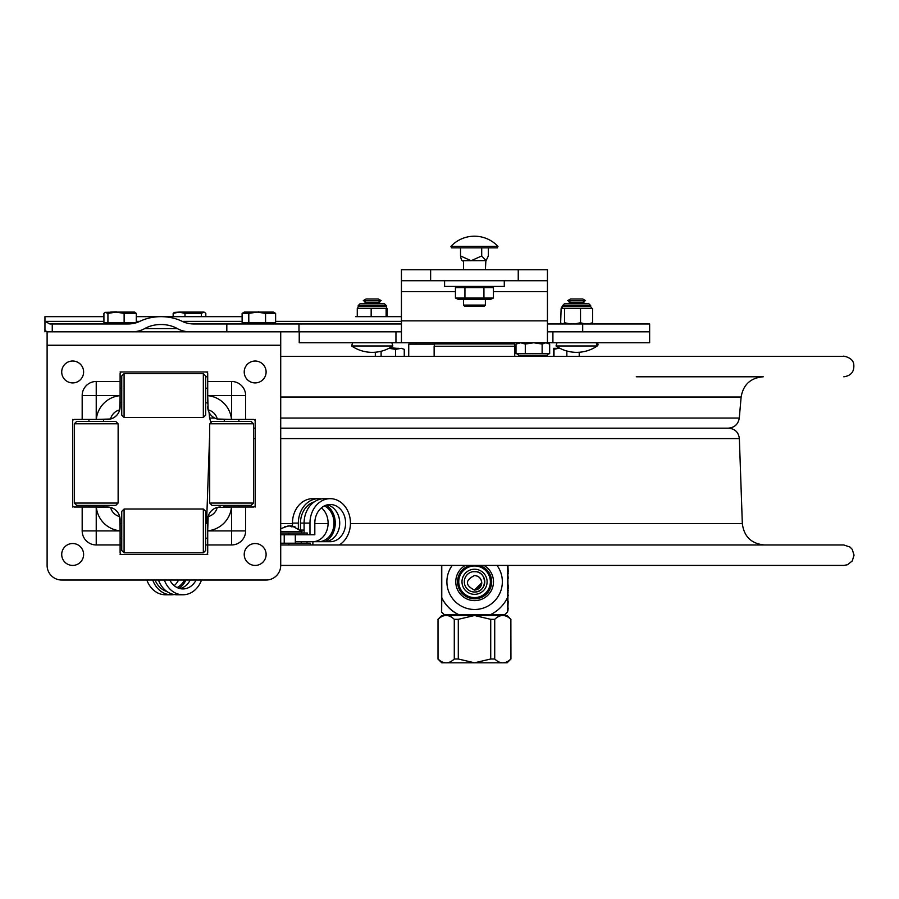 <?xml version="1.0" encoding="UTF-8"?>
<svg xmlns="http://www.w3.org/2000/svg" width="899" height="899" viewBox="0 0 899 899"><rect width="100%" height="100%" fill="white"/><g stroke="black" fill="none" stroke-linecap="round" stroke-linejoin="round"><path stroke-width="1.35" d="M597.251 345.969L556.02 345.969A36.499 36.499 0 0 0 597.251 345.969A1.753 1.753 0 0 0 596.262 342.766L597.251 345.969M582.743 298.974L570.539 298.974L567.73 300.592L585.541 300.592L582.743 298.974L585.541 300.592L582.743 302.21L570.539 302.21L567.73 300.592M567.763 303.817L570.539 302.21M396.762 348.318L390.031 347.711A36.499 36.499 0 0 0 392.852 345.969L351.61 345.969A36.499 36.499 0 0 0 392.852 345.969L391.863 342.766M381.142 300.592L363.32 300.592L366.129 302.21L363.353 303.817L359.96 303.817L363.353 303.817L366.129 302.21L378.333 302.21L381.109 303.817L378.333 302.21L381.142 300.592L378.333 298.974L366.129 298.974L363.32 300.592L366.129 298.974M434.284 344.137L408.73 344.137L408.73 356.341L404.258 356.341L404.258 349.329L401.257 348.318L395.56 349.329L395.56 356.341M438.015 619.321L438.015 659.001C443.432 664.103 448.859 664.103 454.287 659.001L454.287 619.321C448.859 614.219 443.432 614.219 438.015 619.321L438.015 659.001M458.299 619.321L458.299 659.001L474.526 662.799L490.719 659.001L490.719 619.321L474.526 615.523L458.299 619.321L454.287 619.321M458.299 659.001L454.287 659.001M510.868 619.321L510.935 659.001L510.868 619.321C505.485 614.219 500.102 614.219 494.72 619.321L494.72 659.001C500.102 664.103 505.485 664.103 510.868 659.001M510.935 659.001L507.126 662.81L441.746 662.81L437.937 659.001M494.72 659.001L490.719 659.001M437.937 619.321L441.746 615.512L507.126 615.512L510.935 619.321M490.719 619.321L494.72 619.321M474.481 590.104C465.053 585.238 465.053 580.372 474.481 575.506C478.92 575.933 481.358 578.372 481.774 582.799C481.358 587.238 478.92 589.665 474.481 590.104M474.47 590.104L481.37 585.137L474.447 590.104L481.695 582.799C481.268 578.372 478.83 575.933 474.391 575.506M481.325 585.137C481.853 582.867 481.875 582.867 481.37 585.137C481.875 582.867 481.853 582.867 481.325 585.137M507.384 597.689L507.362 612.062A44.68 44.68 90 0 1 504.788 614.635L444.084 614.635A44.68 44.68 -90 0 1 441.521 612.062L441.656 612.062A44.68 44.68 90 0 0 444.23 614.635M507.25 565.415A36.499 36.499 -90 0 1 507.474 565.876L507.474 597.689A36.499 36.499 -90 0 1 490.528 614.635L498.091 614.635A0.877 0.877 90 0 0 498.967 615.512L449.905 615.512L450.781 614.635M458.748 581.777A15.811 15.811 90 0 0 482.46 595.475A15.811 15.811 90 0 0 482.46 568.089A15.811 15.811 90 0 0 458.748 581.777M461.996 581.777A12.552 12.552 90 0 0 480.83 592.655A12.552 12.552 90 0 0 480.83 570.91A12.552 12.552 90 0 0 461.996 581.777M464.322 581.777A10.215 10.215 -90 0 1 474.537 571.562A10.215 10.215 -90 0 1 484.763 581.777A10.215 10.215 -90 0 1 474.537 592.003A10.215 10.215 -90 0 1 464.322 581.777M479.257 565.415A17.002 17.002 -90 0 1 474.627 598.79A17.002 17.002 -90 0 1 469.997 565.415M474.503 592.003C487.663 592.621 487.708 571 474.548 571.562M465.311 565.415A18.834 18.834 90 0 0 477.875 600.341A18.834 18.834 90 0 0 483.954 565.415M452.231 565.415A27.745 27.745 90 0 0 456.591 602.847A27.745 27.745 90 0 0 497.035 565.415M458.715 614.635A36.499 36.499 -90 0 1 441.769 597.689L441.769 565.876A36.499 36.499 -90 0 1 441.993 565.415M242.112 321.359L182.216 321.359A20.643 14.598 180 0 0 193.993 323.966L226.818 323.966L226.818 331.821L47.108 331.821L47.108 345.25L280.713 345.25L280.713 565.426L441.499 565.415L441.521 612.062M441.656 612.062L441.769 597.689M441.679 597.689A36.499 36.499 90 0 0 458.614 614.635M507.935 588.418L508.149 589.047M507.935 588.924L507.935 590.092M507.935 594.733L507.935 600.049M507.935 592.688L508.16 591.98M508.137 585.957L508.149 584.901L508.137 585.957M508.126 576.753L508.126 577.799M508.126 566.022L508.126 565.415L508.126 566.022M508.104 587.227L508.126 588.081L507.935 587.227M508.16 578.349L507.935 577.405M508.16 573.584L508.149 572.944L507.935 573.584M507.935 566.022L508.205 571.899M507.935 609.185L507.935 606.949M507.935 606.836L508.205 601.274M507.935 600.195L507.935 602.892M508.193 595.048L508.193 595.666L507.935 595.048M507.935 590.823L507.935 591.98M507.935 577.832L507.935 584.867M507.935 573.888L507.935 577.282M507.935 610.983L507.362 610.983L507.935 610.983L507.935 565.415M507.935 586.811L508.182 588.823L508.182 586.485M507.935 585.642L508.205 586.811M508.104 607.893L508.115 609.185M508.149 590.823L508.149 590.238L508.16 590.823M553.829 348.318L558.436 348.318L553.998 349.329L553.672 348.318L553.503 356.341L514.734 356.341L514.734 346.272L434.138 346.272L434.138 356.341M435.453 342.766L434.284 343.935L514.588 343.935L513.419 342.766M553.998 349.329L553.998 356.341M566.853 351.015L566.853 356.341M559.965 348.318L558.436 348.318M579.214 352.262L579.214 356.341L843.835 356.341L280.713 356.341L375.321 356.341L375.321 352.217A36.499 36.499 0 0 1 351.61 345.969L352.599 342.766L351.61 345.969M381.097 351.251L381.097 356.341M395.56 349.329L388.907 348.318M390.559 348.318L398.56 348.318M401.257 348.318L404.258 349.329M104.453 507.025L74.415 507.025A1.753 1.753 0 0 1 72.662 505.272L72.662 421.17A1.753 1.753 0 0 1 74.415 419.417L82.18 419.417L82.18 395.538A14.047 14.047 0 0 1 96.227 381.491L120.106 381.491L120.106 373.726A1.753 1.753 0 0 1 121.859 371.972L205.961 371.972A1.753 1.753 0 0 1 207.714 373.726L207.714 403.775M82.18 419.417L104.453 419.417M207.714 522.679L207.714 552.728A1.753 1.753 0 0 1 205.961 554.481L121.859 554.481A1.753 1.753 0 0 1 120.106 552.728L120.106 544.951L96.227 544.951A14.047 14.047 0 0 1 82.18 530.916L82.18 507.025M223.368 419.417L253.417 419.417A1.753 1.753 0 0 1 255.17 421.17L255.17 505.272A1.753 1.753 0 0 1 253.417 507.025L245.641 507.025L245.641 530.916A14.047 14.047 0 0 1 231.605 544.951L206.365 544.974M245.641 507.025L223.368 507.025M245.641 419.417L245.641 395.538A14.047 14.047 0 0 0 231.605 381.491L207.714 381.491M843.835 565.415L280.713 565.415A14.598 14.598 0 0 1 266.115 580.024L61.705 580.024A14.598 14.598 0 0 1 47.108 565.426L47.108 345.25M207.714 519.779A12.777 12.777 0 0 1 208.141 516.543A12.238 12.238 0 0 0 217.232 507.452A12.777 12.777 0 0 0 207.714 519.802L207.714 523.611L207.714 519.802A12.777 12.777 0 0 1 208.141 516.543L207.714 530.803A26.285 26.285 0 0 0 231.493 507.025L217.232 507.452A12.777 12.777 0 0 1 218.019 507.272M121.747 544.974L120.106 544.974L120.106 522.679M82.18 530.916L120.106 530.916L119.691 516.543A12.777 12.777 0 0 1 119.87 517.33M107.801 507.036A12.777 12.777 0 0 0 107.329 507.025L103.52 507.025L107.329 507.025A12.777 12.777 0 0 1 110.599 507.452A12.238 12.238 0 0 0 119.691 516.543A12.777 12.777 0 0 0 110.599 507.452L96.328 507.025A26.285 26.285 0 0 0 120.106 530.803M96.227 381.491L96.227 419.417L110.599 419.001A12.777 12.777 0 0 0 119.691 409.91A12.238 12.238 0 0 0 110.599 419.001A12.777 12.777 0 0 1 109.802 419.181M120.106 403.775L120.106 381.491M119.691 409.91L120.106 395.65A26.285 26.285 0 0 0 96.328 419.417M207.714 395.65L208.141 409.91A12.238 12.238 0 0 1 217.232 419.001L231.493 419.417A26.285 26.285 0 0 0 207.714 395.65L231.605 395.538L231.605 381.491M231.605 544.951L231.493 507.025M280.713 345.25L280.713 331.821M224.3 421.462L224.3 419.417L220.491 419.417A12.777 12.777 0 0 1 220.019 419.417A12.777 12.777 0 0 0 220.491 419.417L220.469 419.417A12.777 12.777 0 0 1 217.232 419.001L217.232 419.001A12.777 12.777 0 0 1 207.714 406.651L207.714 406.674M121.747 402.842L120.106 402.842L120.106 406.651A12.777 12.777 0 0 1 107.329 419.417L103.52 419.417L107.329 419.417M76.662 421.462L115.791 421.462L118.129 423.8L74.325 423.8L76.662 421.462M118.129 503.058L115.791 505.395L76.662 505.395L74.325 503.058L118.129 503.058L118.129 423.8M212.04 421.462L251.169 421.462L253.496 423.8L209.703 423.8L212.04 421.462M253.496 503.058L251.169 505.395L212.04 505.395L209.703 503.058L253.496 503.058L253.496 423.8M205.669 511.351L205.669 550.48L203.331 552.818L203.331 509.014L205.669 511.351M124.084 552.818L121.747 550.48L121.747 511.351L124.084 509.014L124.084 552.818L203.331 552.818M124.084 373.636L121.747 375.973L121.747 415.102L124.084 417.439L203.331 417.439L203.331 373.636L124.084 373.636L124.084 417.439M203.331 373.636L205.669 375.973L205.669 415.102L203.331 417.439M207.714 371.972L205.961 371.972L207.714 371.972M121.859 371.972L120.106 371.972L121.859 371.972M255.17 507.025L255.17 505.272L255.17 507.025M255.17 421.17L255.17 419.417L255.17 421.17M120.106 554.481L121.859 554.481L120.106 554.481M205.961 554.481L207.714 554.481L205.961 554.481M72.662 419.417L72.662 421.17L72.662 419.417M72.662 505.272L72.662 507.025L72.662 505.272M120.106 519.802L120.106 523.611L120.106 519.802A12.777 12.777 0 0 0 119.691 516.543A12.777 12.777 0 0 1 120.106 519.779L120.106 519.802M220.491 507.025A12.777 12.777 0 0 0 217.232 507.452A12.777 12.777 0 0 1 220.469 507.025L220.491 507.025M208.141 409.91A12.777 12.777 0 0 1 207.95 409.112A12.777 12.777 0 0 0 208.141 409.91M72.662 382.918A10.945 10.945 0 0 1 63.177 366.5A10.945 10.945 0 0 1 82.146 366.5A10.945 10.945 0 0 1 72.662 382.918M72.662 565.426A10.945 10.945 0 0 1 63.177 549.008A10.945 10.945 0 0 1 82.146 549.008A10.945 10.945 0 0 1 72.662 565.426M255.17 565.426A10.945 10.945 0 0 1 245.685 549.008A10.945 10.945 0 0 1 264.643 549.008A10.945 10.945 0 0 1 255.17 565.426M255.17 382.918A10.945 10.945 0 0 1 245.685 366.5A10.945 10.945 0 0 1 264.643 366.5A10.945 10.945 0 0 1 255.17 382.918M103.913 322.505L107.925 322.505L107.925 313.403L105.071 312.358L103.913 313.403L103.913 322.505M107.925 322.505L136.3 322.505L136.3 313.403L124.129 313.403L116.027 312.099L107.925 313.403M124.129 322.505L124.129 313.403M116.072 312.099L134.715 312.099L136.3 313.403M116.027 312.099L105.071 312.358M242.112 322.505L248.798 322.505L248.798 313.403L242.112 313.403L242.112 322.505M248.798 322.505L275.622 322.505L275.622 313.403L265.565 313.403L257.181 312.099L248.798 313.403M265.565 322.505L265.565 313.403M242.955 312.852L244.27 312.099L273.465 312.099L275.622 313.403M136.3 316.662L173.159 316.662L173.159 313.403L174.327 312.425L179.07 312.099L173.159 313.403M201.309 316.662L201.309 313.403L184.992 313.403L179.07 312.099L204.084 312.099L201.309 313.403M184.992 316.662L184.992 313.403M182.216 321.359A37.162 26.285 0 0 0 161.022 316.662L242.112 316.662L205.815 316.662L205.815 313.403L204.646 312.425M207.714 544.974L205.669 544.974L207.714 544.929M253.496 428.171L255.17 428.171M280.713 428.171L728.561 428.171C734.955 428.756 738.551 432.239 739.36 438.6L742.327 523.555C743.99 536.624 751.384 543.771 764.51 544.974M280.713 544.974L843.835 544.974L850.027 547.064L852.218 549.356L854.05 555.155L852.263 560.965L847.487 564.741L843.835 565.415L508.126 565.415M280.713 418.046L739.293 418.046L741.124 397.032C743.282 384.592 750.654 377.838 763.24 376.782L636.278 376.782M207.714 376.782L205.669 376.782M121.747 376.782L120.106 376.782M178.575 580.024A18.598 15.395 -90 0 1 174.181 585.642M184.464 580.024A18.598 15.395 -90 0 1 177.125 587.564M152.74 580.024A24.43 20.239 90 0 0 171.316 594.778A24.43 20.239 90 0 0 174.181 594.531M146.852 580.024A24.43 20.239 90 0 0 165.427 594.778L171.316 594.778M185.924 580.024A20.115 16.665 -90 0 1 178.867 588.272M190.195 580.024A18.598 15.395 -90 0 1 179.991 588.587M155.078 580.024A21.868 18.115 90 0 0 167.068 591.598M158.471 580.024A24.43 20.239 90 0 0 177.047 594.778L182.935 594.778A24.43 20.239 90 0 0 201.511 580.024M196.083 580.024A18.598 15.395 -90 0 1 182.935 588.935A18.598 15.395 -90 0 1 169.787 580.024M164.36 580.024A24.43 20.239 90 0 0 182.935 594.778M312.874 544.974L312.874 541.704L301.266 541.704L301.266 543.221M312.874 541.704L330.214 541.704A18.598 15.395 90 0 0 345.621 523.106A18.598 15.395 90 0 0 330.214 504.508A18.598 15.395 90 0 0 314.819 523.106L314.819 534.759L307.357 534.759L307.357 533.028L288.905 533.028L288.905 534.781L280.713 534.781M324.325 541.704A18.598 15.395 90 0 0 339.653 524.892A18.598 15.395 90 0 0 327.27 504.856M304.087 533.028L304.087 523.106A24.43 20.239 -90 0 1 324.325 498.664L330.214 498.664A24.43 20.239 -90 0 1 349.913 517.509A24.43 20.239 -90 0 1 339.238 544.974M309.975 534.759L309.975 523.106A24.43 20.239 -90 0 1 330.214 498.664M309.514 534.759L288.905 534.781M326.146 505.171A20.115 16.665 -90 0 1 335.248 523.87A20.115 16.665 -90 0 1 325 541.681M318.594 541.704A18.598 15.395 90 0 0 333.709 526.679A18.598 15.395 90 0 0 324.404 505.879M314.347 501.844A21.868 18.115 90 0 0 300.48 523.106L300.48 530.028M304.087 530.073L300.536 530.073M298.356 528.443L298.356 523.106A24.43 20.239 -90 0 1 318.594 498.664A24.43 20.239 -90 0 1 321.46 498.911M292.467 526.072L292.467 523.106A24.43 20.239 -90 0 1 312.706 498.664L318.594 498.664M280.713 533.028L288.905 533.028M312.706 541.704A18.598 15.395 90 0 0 327.405 528.646A18.598 15.395 90 0 0 321.46 507.811M295.366 543.221L295.366 541.704L301.266 541.704M310.256 544.974L310.256 543.221L288.905 543.221L288.905 544.974L310.256 544.974M306.986 543.221L306.986 541.704M280.713 543.221L288.905 543.221M295.018 533.028L301.39 533.028L302.042 531.579L280.713 531.579M294.996 526.848L291.343 525.893L293.186 526.848L289.264 525.893L284.556 526.848L288.208 526.05M302.042 531.579L292.366 526.05L291.343 525.893L291.343 526.825M280.713 528.758L288.208 525.893M290.298 525.893L291.343 526.05M574.495 323.966L580.518 322.752L580.518 308.492L561.122 308.492L562.628 305.57L590.665 305.57L588.912 303.817L564.381 303.817L562.628 305.57L564.381 303.817M563.066 323.966L564.527 322.752L564.527 308.492M564.527 322.752L570.55 323.966M580.518 322.752L585.08 323.966M588.081 323.966L592.643 322.752L592.643 308.492L580.518 308.492M592.171 308.492L590.665 306.739L562.628 306.739L562.167 307.919L562.628 306.739M562.044 323.966L560.65 322.752L561.122 308.492M592.643 322.752L591.25 323.966M386.121 316.662L386.121 308.492L357.274 308.492L357.274 316.662M371.163 316.662L371.163 308.492M387.188 316.662L387.188 308.492L386.244 308.492L387.053 308.492M358.207 308.492L357.397 308.492M371.444 303.817L359.96 303.817L358.207 305.57L386.244 305.57L384.491 303.817L371.444 303.817M381.109 303.817L384.491 303.817L386.244 305.57L386.244 306.739L358.207 306.739L358.207 305.57L359.96 303.817M144.683 328.596A26.06 18.429 0 0 1 161.022 324.517A26.06 18.429 0 0 1 177.361 328.596L144.683 328.596A20.643 14.598 0 0 1 131.737 331.821L47.512 331.821L44.95 330.641L44.95 328.596L44.95 331.821L44.95 321.359L49.861 323.966L128.051 323.966A20.643 14.598 0 0 0 139.828 321.359L136.3 321.359M103.913 321.359L44.95 321.359L44.95 316.662L44.95 330.641M190.307 331.821A20.643 14.598 180 0 1 177.361 328.596M161.022 316.662A37.162 26.285 0 0 0 139.828 321.359M226.818 331.821L401.437 331.821L395.953 331.821L395.953 342.766L401.437 342.766L401.437 280.713L547.435 280.713L547.435 269.767L518.24 269.767L518.24 280.713M401.437 323.966L226.818 323.966M401.437 342.766L649.64 342.766L649.64 323.966L547.435 323.966M44.95 324.517L44.95 328.596M430.632 280.713L430.632 269.767L518.24 269.767M430.632 269.767L401.437 269.767L401.437 280.713M545.884 342.766L542.131 344.07L542.131 353.745L549.671 353.745L549.671 344.07L547.435 342.766L547.435 280.713M649.64 331.821L547.435 331.821M299.232 331.821L299.232 342.766L395.953 342.766M542.131 344.07L533.759 342.766M549.671 344.07L545.918 342.766M542.131 353.745L516.004 353.745L516.004 344.07L518.24 342.766M520.633 342.766L516.004 344.07M525.297 353.745L525.297 344.07L520.678 342.766M533.68 342.766L525.297 344.07M504.283 280.713L504.283 286.444L444.589 286.444L444.589 280.713M455.445 287.624L493.427 287.624L493.427 298.041L455.445 298.041L455.445 287.624L457.996 286.444M464.94 287.624L464.94 298.041M483.932 298.041L483.932 287.624M455.445 298.041L457.996 299.232L490.876 299.232L493.427 298.041M471.514 306.267L484.213 306.267L485.381 305.098L463.479 305.098L464.648 306.267L471.514 306.267M463.85 260.71C462.266 261.688 461.153 260.103 460.524 255.968L471.121 260.71L481.707 255.968L486.067 260.665L463.479 260.71L463.479 269.767M486.067 260.665L488.337 255.968L488.337 247.866L497.316 247.866L481.707 247.866L481.707 255.968M460.524 255.968L460.524 247.866L451.556 247.866L488.337 247.866M451.556 247.866L450.916 246.393A32.218 32.218 0 0 1 497.956 246.393L497.316 247.866L497.956 246.393L451.983 246.393M472.818 571.708L476.223 571.708M507.935 609.814L507.362 609.814M120.106 395.538L82.18 395.538M96.227 507.025L96.227 544.951M207.714 530.916L245.641 530.916M245.641 395.538L231.605 395.538L231.605 419.417M119.016 312.099L116.634 312.099M258.53 311.807L257.608 312.099M188.475 312.099L189.037 312.099M253.496 438.6L255.17 438.6M280.713 438.6L739.36 438.6M209.703 436.925L209.703 438.6M350.453 523.555L742.327 523.555M209.512 438.6L206.545 523.555L207.714 523.555M280.713 523.555L292.467 523.555M314.819 523.555L328.101 523.555M741.124 397.032L280.713 397.032M214.715 418.046L209.579 418.046L209.085 412.416M309.975 523.106L300.48 523.106M292.467 523.106L298.356 523.106M52.254 331.821L52.254 323.966M401.437 321.359L275.622 321.359M298.985 331.821L298.985 323.966M582.698 323.966L582.698 331.821M547.435 291.669L493.427 291.669M455.445 291.669L401.437 291.669M547.435 320.864L401.437 320.864M552.907 342.766L552.907 331.821M518.847 355.847L546.85 355.498L548.604 353.745M518.824 355.498L517.071 353.745M556.02 345.969L557.009 342.766M582.743 302.21L585.519 303.817L582.743 302.21L585.541 300.592M366.129 302.21L363.32 300.592M416.203 342.766L416.203 344.137M498.091 614.635L498.967 615.512M514.588 346.272L514.588 343.935M434.284 346.272L434.284 343.935M238.898 507.025L238.898 505.395M238.898 421.462L238.898 419.417M224.3 507.025L224.3 505.395M205.669 402.842L207.714 402.842M120.106 388.233L121.747 388.233M205.669 388.233L207.714 388.233M120.106 538.209L121.747 538.209M205.669 538.209L207.714 538.209M120.106 523.611L121.747 523.611M205.669 523.611L207.714 523.611M88.922 419.417L88.922 421.462M88.922 505.395L88.922 507.025M103.52 419.417L103.52 421.462M103.52 505.395L103.52 507.025M74.325 503.058L74.325 423.8M209.703 503.058L209.703 423.8M124.084 509.014L203.331 509.014M106.97 322.505L106.97 323.966M133.254 322.505L133.254 323.494M122.657 312.099L133.445 312.099M116.353 311.807L110.521 312.099M245.73 322.505L245.73 323.966M272.004 322.505L272.004 323.966M271.487 312.099L261.261 312.099M256.811 312.099L247.798 312.099M202.725 312.099L192.015 312.099M189.048 312.099L179.62 312.099M843.835 376.782C851.252 375.726 854.556 371.467 853.724 364.016C852.679 356.633 840.958 355.633 843.835 356.341M209.579 418.046L210.973 422.53M739.293 418.046C738.214 424.261 734.528 427.643 728.235 428.171M284.23 534.781L284.23 543.221M295.322 534.781L295.322 543.221M386.716 307.93L386.244 306.739L386.716 307.93M590.665 306.739L590.665 305.57L588.912 303.817M357.735 307.93L358.207 306.739M401.437 316.662L355.712 316.662M103.913 316.662L44.95 316.662M490.876 286.444L493.427 287.624M463.479 299.232L463.479 305.098M485.876 260.688L485.381 269.767M485.381 299.232L485.381 305.098M497.956 246.393L497.316 247.866L497.956 246.393"/></g></svg>
